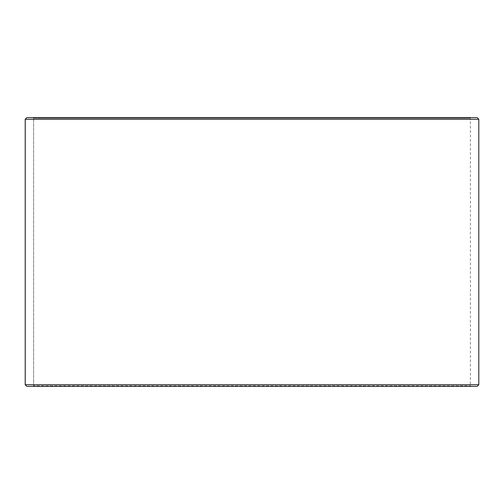 <?xml version="1.0" encoding="UTF-8"?>
<svg xmlns="http://www.w3.org/2000/svg" width="504" height="504" viewBox="0 0 504 504"><rect width="100%" height="100%" fill="white"/><g stroke="black" fill="none" stroke-linecap="round" stroke-linejoin="round"><path stroke-width="0.38" stroke-dasharray="2.52 1.89" d="M471.07 386.398L26.914 386.398L471.07 386.398L470.402 385.73L470.402 118.27L33.636 118.27L32.962 117.602L26.914 117.602L471.07 117.602L32.962 117.602M32.93 386.398L33.598 385.73L470.402 385.73L33.636 385.73L33.636 118.27M32.962 386.398L33.636 385.73M26.882 386.398L477.118 386.398M25.2 384.722L478.8 384.722M25.2 119.278L478.8 119.278M26.882 117.602L477.118 117.602M33.598 385.73L33.598 118.27L470.402 118.27L471.07 117.602M33.598 118.27L32.93 117.602"/><path stroke-width="0.76" d="M26.914 386.398L477.118 386.398L478.8 384.722L478.8 119.278L477.118 117.602L26.882 117.602L25.2 119.278L25.2 384.722L26.882 386.398L25.231 384.722L25.231 119.278L26.914 117.602M478.8 119.278L25.231 119.278M478.8 384.722L25.231 384.722"/></g></svg>
